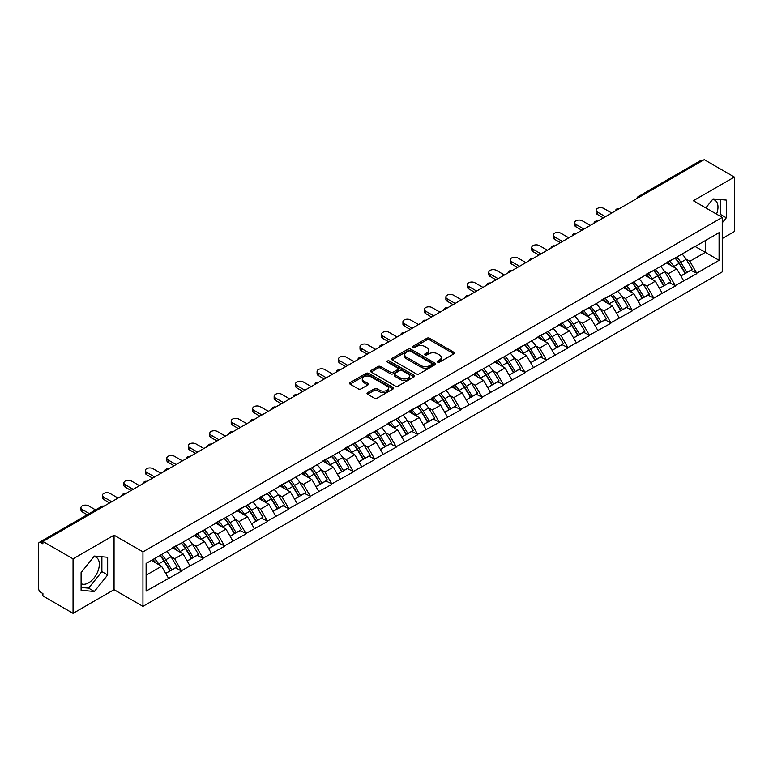 <?xml version="1.0" encoding="UTF-8"?>
<svg xmlns="http://www.w3.org/2000/svg" width="773" height="773" viewBox="0 0 773 773"><rect width="100%" height="100%" fill="white"/><g stroke="black" fill="none" stroke-linecap="round" stroke-linejoin="round"><path stroke-width="1.16" d="M437.653 362.131A1.333 0.773 0 0 0 439.547 362.131L453.896 353.85A1.913 1.102 0 0 0 454.456 353.068A1.913 1.102 0 0 0 453.896 352.285L429.585 338.255A1.913 1.102 0 0 0 426.889 338.255L412.531 346.536A1.333 0.773 0 0 0 412.144 347.087A1.333 0.773 0 0 0 412.531 347.628A1.333 0.773 0 0 0 414.425 347.628L416.28 346.555A6.116 3.527 0 0 1 424.928 346.555L426.957 347.724A6.116 3.527 0 0 1 428.744 350.227A6.116 3.527 0 0 1 426.957 352.72L425.092 353.792A1.333 0.773 0 0 0 424.706 354.334A1.333 0.773 0 0 0 425.092 354.884A1.333 0.773 0 0 0 426.986 354.884L428.841 353.812A6.116 3.527 0 0 1 437.489 353.812L439.518 354.981A6.116 3.527 0 0 1 441.306 357.474A6.116 3.527 0 0 1 439.518 359.967L437.653 361.039A1.333 0.773 0 0 0 437.267 361.59A1.333 0.773 0 0 0 437.653 362.131L437.653 361.039M81.097 583.644A15.18 8.764 120 0 0 88.595 582.842A15.18 8.764 120 0 0 98.519 569.469A15.18 8.764 120 0 0 96.19 557.304A15.18 8.764 120 0 0 93.948 556.618M712.59 199.444A15.18 8.764 -60 0 1 714.832 200.13A15.18 8.764 -60 0 1 716.532 214.111M367.59 392.684A1.913 1.102 0 0 0 367.03 393.457A1.913 1.102 0 0 0 367.59 394.24L374.412 398.182A1.913 1.102 0 0 0 377.118 398.182L393.051 388.974A1.913 1.102 0 0 0 393.612 388.201A1.913 1.102 0 0 0 393.051 387.418L368.74 373.378A1.913 1.102 0 0 0 366.044 373.378L350.101 382.587A1.913 1.102 0 0 0 349.541 383.36A1.913 1.102 0 0 0 350.101 384.142L358.343 388.896A1.913 1.102 0 0 0 361.039 388.896L367.861 384.964A1.913 1.102 0 0 0 368.421 384.181A1.913 1.102 0 0 0 367.861 383.398L363.774 381.041A5.111 2.947 0 0 1 362.286 378.954A5.111 2.947 0 0 1 365.436 376.229A5.111 2.947 0 0 1 371.001 376.876L387.012 386.114A5.111 2.947 0 0 1 388.5 388.201A5.111 2.947 0 0 1 385.35 390.925A5.111 2.947 0 0 1 379.785 390.288L377.118 388.742A1.913 1.102 0 0 0 374.412 388.742L367.59 392.684L367.59 394.24M114.056 535.177L73.049 558.85L42.911 541.448L704.213 159.653L734.35 177.046L693.342 200.729L722.243 217.406L142.947 551.854L114.056 535.177L114.056 589.673L142.947 606.361L142.947 551.854M416.415 373.929A1.913 1.102 0 0 0 419.121 373.929L435.054 364.73A1.913 1.102 0 0 0 435.614 363.948A1.913 1.102 0 0 0 435.054 363.165L410.743 349.135A1.913 1.102 0 0 0 408.047 349.135L392.104 358.334A1.913 1.102 0 0 0 391.544 359.116A1.913 1.102 0 0 0 392.104 359.889L416.415 373.929M387.978 362.421A1.333 0.773 0 0 1 389.341 362.614L389.341 361.02L414.057 375.291A1.913 1.102 0 0 1 414.618 376.074A1.913 1.102 0 0 1 414.057 376.857L398.114 386.056A1.913 1.102 0 0 1 395.418 386.056L371.108 372.016L371.108 370.46A1.913 1.102 0 0 0 370.547 371.233A1.913 1.102 0 0 0 371.108 372.016M371.108 370.46L377.929 366.518A1.913 1.102 0 0 1 380.625 366.518L390.491 372.209A1.913 1.102 0 0 0 393.186 372.209L397.709 369.6A1.913 1.102 0 0 0 398.269 368.818A1.913 1.102 0 0 0 397.709 368.045L387.447 362.112A1.333 0.773 0 0 1 387.051 361.571A1.333 0.773 0 0 1 387.882 360.856A1.333 0.773 0 0 1 389.341 361.02M142.947 606.361L722.243 271.903L722.243 217.406M159.827 555.536A13.035 7.527 -120 0 1 164.291 560.754L170.369 570.793L175.664 567.73L181.549 571.121L174.669 558.734L170.852 556.531M181.549 571.121L146.116 591.103L146.116 563.459L719.074 232.663L719.074 260.308L696.715 273.217L689.835 261.303L686.028 259.1M675.003 258.105A13.035 7.527 -120 0 1 679.467 263.322L685.545 273.362L690.84 270.299L696.715 273.217M696.715 273.69L675.254 285.604L668.374 273.69L664.558 271.487M653.533 270.502A13.035 7.527 -120 0 1 657.997 275.719L664.075 285.749L669.37 282.696L675.254 285.604M675.254 286.087L653.784 298.001L646.904 286.087L643.097 283.884M632.072 282.889A13.035 7.527 -120 0 1 636.537 288.107L642.614 298.146L647.909 295.083L653.784 298.001M653.784 298.475L632.324 310.398L625.444 298.475L621.627 296.281M610.602 295.286A13.035 7.527 -120 0 1 615.066 300.504L621.144 310.533L626.439 307.48L632.324 310.398M632.324 310.872L610.854 322.785L603.974 310.872L600.167 308.669M589.142 307.683A13.035 7.527 -120 0 1 593.606 312.901L599.684 322.93L604.979 319.867L610.854 322.785M610.854 323.269L589.393 335.182L582.513 323.269L578.697 321.066M567.672 320.07A13.035 7.527 -120 0 1 572.136 325.288L578.214 335.318L583.509 332.264L589.393 335.182M589.393 335.656L567.923 347.57L561.043 335.656L557.236 333.453M546.211 332.467A13.035 7.527 -120 0 1 550.676 337.685L556.753 347.715L562.048 344.661L567.923 347.57M567.923 348.053L546.463 359.967L539.583 348.053L535.766 345.85M524.741 344.855A13.035 7.527 -120 0 1 529.205 350.072L535.283 360.112L540.578 357.049L546.463 359.967M546.463 360.44L524.993 372.364L518.113 360.44L514.306 358.247M503.281 357.252A13.035 7.527 -120 0 1 507.745 362.469L513.823 372.499L519.118 369.446L524.993 372.364M524.993 372.837L503.532 384.751L496.653 372.837L492.836 370.634M481.811 369.639A13.035 7.527 -120 0 1 486.275 374.866L492.353 384.896L497.648 381.833L503.532 384.751M503.532 385.225L482.062 397.148L475.182 385.225L471.375 383.031M460.35 382.036A13.035 7.527 -120 0 1 464.815 387.254L470.883 397.283L476.187 394.23L482.062 397.148M482.062 397.622L460.602 409.535L453.712 397.622L449.905 395.418M438.88 394.433A13.035 7.527 -120 0 1 443.344 399.651L449.422 409.68L454.717 406.617L460.602 409.535M460.602 410.019L439.132 421.932L432.252 410.019L428.445 407.815M417.42 406.82A13.035 7.527 -120 0 1 421.884 412.038L427.952 422.077L433.257 419.014L439.132 421.932M439.132 422.406L417.662 434.32L410.782 422.406L406.975 420.203M395.95 419.217A13.035 7.527 -120 0 1 400.414 424.435L406.492 434.465L411.787 431.411L417.662 434.32M417.662 434.803L396.201 446.717L389.321 434.803L385.505 432.6M374.49 431.605A13.035 7.527 -120 0 1 378.954 436.822L385.022 446.862L390.326 443.799L396.201 446.717M396.201 447.19L374.731 459.114L367.851 447.19L364.044 444.997M353.019 444.002A13.035 7.527 -120 0 1 357.484 449.219L363.561 459.249L368.856 456.196L374.731 459.114M374.731 459.587L353.271 471.501L346.391 459.587L342.574 457.384M331.559 456.399A13.035 7.527 -120 0 1 336.023 461.616L342.091 471.646L347.396 468.583L353.271 471.501M353.271 471.984L331.801 483.898L324.921 471.984L321.114 469.781M310.089 468.786A13.035 7.527 -120 0 1 314.553 474.004L320.631 484.033L325.926 480.98L331.801 483.898M331.801 484.371L310.34 496.285L303.46 484.371L299.644 482.168M288.629 481.183A13.035 7.527 -120 0 1 293.083 486.401L299.161 496.43L304.465 493.377L310.34 496.285M310.34 496.768L288.87 508.682L281.99 496.768L278.183 494.565M267.158 493.57A13.035 7.527 -120 0 1 271.623 498.788L277.7 508.827L282.995 505.764L288.87 508.682M288.87 509.156L267.41 521.079L260.53 509.156L256.713 506.962M245.698 505.967A13.035 7.527 -120 0 1 250.152 511.185L256.23 521.215L261.535 518.161L267.41 521.079M267.41 521.553L245.94 533.467L239.06 521.553L235.253 519.35M224.228 518.354A13.035 7.527 -120 0 1 228.692 523.572L234.77 533.612L240.065 530.549L245.94 533.467M245.94 533.94L224.479 545.864L217.6 533.94L213.783 531.747M202.758 530.751A13.035 7.527 -120 0 1 207.222 535.969L213.3 545.999L218.604 542.946L224.479 545.864M224.479 546.337L203.009 558.251L196.129 546.337L192.322 544.134M181.297 543.148A13.035 7.527 -120 0 1 185.762 548.366L191.839 558.396L197.134 555.333L203.009 558.251M203.009 558.734L181.549 570.648M174.254 546.733L181.549 543.004M174.669 558.734L183.056 553.883L172.466 547.767M189.936 565.797L183.056 553.883M195.724 534.346L203.009 530.607M196.129 546.337L204.526 541.496L193.926 535.37M211.406 553.41L204.526 541.496M217.184 521.949L224.479 518.219M217.6 533.94L225.987 529.099L215.396 522.983M232.866 541.013L225.987 529.099M238.654 509.552L245.94 505.822M239.06 521.553L247.457 516.702L236.857 510.586M254.336 528.626L247.457 516.702M260.115 497.165L267.41 493.425M260.53 509.156L268.917 504.315L258.327 498.199M275.806 516.229L268.917 504.315M281.585 484.768L288.87 481.038M281.99 496.768L290.387 491.918L279.787 485.802M297.267 503.832L290.387 491.918M303.045 472.38L310.34 468.641M303.46 484.371L311.857 479.531L301.257 473.414M318.737 491.444L311.857 479.531M324.515 459.983L331.801 456.254M324.921 471.984L333.318 467.134L322.718 461.017M340.197 479.047L333.318 467.134M345.975 447.586L353.271 443.857M346.391 459.587L354.788 454.737L344.188 448.62M361.667 466.66L354.788 454.737M367.446 435.199L374.731 431.46M367.851 447.19L376.248 442.349L365.658 436.233M383.128 454.263L376.248 442.349M388.906 422.802L396.201 419.072M389.321 434.803L397.718 429.952L387.118 423.836M404.598 441.876L397.718 429.952M410.376 410.415L417.662 406.675M410.782 422.406L419.179 417.565L408.588 411.449M426.058 429.479L419.179 417.565M431.836 398.018L439.132 394.288M432.252 410.019L440.649 405.168L430.049 399.052M447.528 417.082L440.649 405.168M453.307 385.63L460.602 381.891M453.712 397.622L462.109 392.781L451.519 386.655M468.989 404.694L462.109 392.781M474.767 373.233L482.062 369.504M475.182 385.225L483.579 380.384L472.979 374.267M490.459 392.298L483.579 380.384M496.237 360.836L503.532 357.107M496.653 372.837L505.04 367.987L494.449 361.87M511.919 379.91L505.04 367.987M517.697 348.449L524.993 344.71M518.113 360.44L526.51 355.599L515.91 349.483M533.389 367.513L526.51 355.599M539.168 336.052L546.463 332.322M539.583 348.053L547.97 343.202L537.38 337.086M554.85 355.116L547.97 343.202M560.628 323.665L567.923 319.925M561.043 335.656L569.44 330.815L558.84 324.699M576.32 342.729L569.44 330.815M582.098 311.268L589.393 307.538M582.513 323.269L590.901 318.418L580.31 312.302M597.78 330.332L590.901 318.418M603.558 298.871L610.854 295.141M603.974 310.872L612.371 306.021L601.771 299.905M619.25 317.945L612.371 306.021M625.028 286.483L632.324 282.744M625.444 298.475L633.831 293.634L623.241 287.517M640.711 305.548L633.831 293.634M646.489 274.086L653.784 270.357M646.904 286.087L655.301 281.237L644.701 275.12M662.181 293.16L655.301 281.237M667.959 261.699L675.254 257.96M668.374 273.69L676.762 268.849L666.171 262.733M683.641 280.763L676.762 268.849M702.155 160.842L639.822 196.835M638.942 197.337A2.918 1.681 120 0 1 639.686 196.748A2.918 1.681 60 0 0 638.218 196.613L700.551 160.62A2.918 1.681 60 0 1 702.01 160.765M689.419 249.302L696.715 245.572M689.835 261.303L705.314 252.365L705.314 240.606L719.074 232.663M695.13 246.481L719.074 260.308M722.243 238.538L734.35 231.552L734.35 177.046M73.049 558.85L73.049 613.347L42.911 595.954L42.911 593.567L40.718 592.292A2.918 1.681 -120 0 1 38.65 588.717L38.65 543.757A2.918 1.681 -120 0 1 39.259 542.414A2.918 1.681 -120 0 1 40.718 542.559L42.911 543.834L42.911 541.448M73.049 613.347L114.056 589.673M146.116 575.218L161.596 566.28L151.411 560.396M168.475 578.194L161.596 566.28M679.167 263.554L679.844 263.951M657.697 275.951L658.383 276.348M636.237 288.348L636.913 288.735M614.767 300.736L615.453 301.132M593.306 313.133L593.983 313.519M571.836 325.52L572.522 325.916M550.366 337.917L551.052 338.313M528.906 350.304L529.582 350.7M507.436 362.701L508.122 363.097M485.975 375.098L486.652 375.485M464.505 387.486L465.191 387.882M443.045 399.883L443.721 400.279M421.575 412.27L422.261 412.666M400.114 424.667L400.791 425.063M378.644 437.064L379.33 437.45M357.184 449.451L357.86 449.847M335.714 461.848L336.4 462.235M314.253 474.236L314.93 474.632M292.783 486.632L293.469 487.029M271.323 499.02L271.999 499.416M249.853 511.417L250.539 511.813M228.393 523.814L229.069 524.2M206.922 536.201L207.608 536.597M185.462 548.598L186.138 548.994M163.992 560.985L164.678 561.382M722.243 222.846L726.301 217.802L726.301 200.091L713.025 198.912L705.788 207.908M107.66 557.265L94.374 556.077L81.097 572.6L81.097 590.301L94.374 591.49L107.66 574.967L107.66 557.265M438.194 362.324L439.518 361.561A6.116 3.527 0 0 0 441.306 359.068L441.306 357.474M428.744 350.227L428.744 351.812A6.116 3.527 0 0 1 426.957 354.305L425.633 355.068M453.896 352.285L453.896 353.85L429.585 339.84A1.913 1.102 0 0 0 426.889 339.84L413.072 347.821M435.035 364.74L410.743 350.72A1.913 1.102 0 0 0 408.047 350.72L392.133 359.909M431.682 364.489A1.333 0.773 0 0 0 432.068 363.948A1.333 0.773 0 0 0 431.682 363.397L410.337 351.077A1.333 0.773 0 0 0 408.453 351.077L406.492 352.208A6.116 3.527 0 0 0 404.704 354.71A6.116 3.527 0 0 0 406.492 357.203L421.082 365.619A6.116 3.527 0 0 0 429.72 365.619L431.682 364.489L431.682 366.083A1.333 0.773 0 0 0 432.068 365.532L432.068 363.948M404.704 354.71L404.704 356.295A6.116 3.527 0 0 0 406.492 358.788L406.492 357.203M431.682 366.083L429.72 367.214A6.116 3.527 0 0 1 421.082 367.214L406.492 358.788M371.127 372.035L377.929 368.112L377.929 366.518M398.269 368.818L398.269 370.412A1.913 1.102 0 0 1 397.709 371.185L393.186 373.803A1.913 1.102 0 0 1 390.491 373.803L380.625 368.112A1.913 1.102 0 0 0 377.929 368.112M389.341 362.614L414.028 376.866M400.714 378.123A5.111 2.947 0 0 0 406.289 378.76A5.111 2.947 0 0 0 409.439 376.036A5.111 2.947 0 0 0 407.941 373.948L402.308 370.692A1.913 1.102 0 0 0 399.602 370.692L395.08 373.301A1.913 1.102 0 0 0 394.52 374.084A1.913 1.102 0 0 0 395.08 374.866L400.714 378.123L400.714 379.707A5.111 2.947 0 0 0 406.289 380.345A5.111 2.947 0 0 0 409.439 377.62L409.439 376.036M394.52 374.084L394.52 375.668A1.913 1.102 0 0 0 395.08 376.451L395.08 374.866M400.714 379.707L395.08 376.451M388.5 388.201L388.5 389.785A5.111 2.947 0 0 1 385.35 392.51A5.111 2.947 0 0 1 379.785 391.872L377.118 390.336A1.913 1.102 0 0 0 374.412 390.336L367.619 394.259M362.286 378.954L362.286 380.548A5.111 2.947 0 0 0 363.774 382.635L363.774 381.041M367.861 383.398L367.861 384.964L363.774 382.635M393.022 388.993L368.74 374.973A1.913 1.102 0 0 0 366.044 374.973L350.13 384.162M719.45 215.793L720.523 214.459L720.523 199.579M720.523 214.459L726.301 217.802M81.097 587.48L88.595 588.156L101.881 571.634L101.881 556.753M101.881 571.634L107.66 574.967M88.595 588.156L94.374 591.49M597.442 212.082L597.442 214.469A4.474 2.58 180 0 1 596.128 212.643L596.128 210.256A4.474 2.58 0 0 0 597.442 212.082L605.423 216.691M611.752 213.039L603.771 208.43A4.474 2.58 0 0 0 598.891 207.869A4.474 2.58 0 0 0 596.128 210.256M681.989 254.075A15.953 9.208 60 0 1 686.173 259.332L680.868 262.395A15.953 9.208 -120 0 0 676.694 257.129M680.868 262.395L686.946 272.425L692.241 269.362L686.173 259.332M685.545 273.362L686.946 272.425M690.84 270.299L692.241 269.362M667.563 261.921A13.035 7.527 60 0 1 671.167 265.612M669.602 261.226A15.953 9.208 60 0 1 673.785 266.482L674.385 267.468M680.916 276.029L685.158 273.458L679.081 263.419A15.953 9.208 -120 0 0 674.897 258.163M685.158 273.458L680.858 275.942M597.442 214.469L603.355 217.88M575.972 224.479L575.972 226.866A4.474 2.58 180 0 1 574.668 225.03L574.668 222.653A4.474 2.58 0 0 0 575.972 224.479L583.953 229.088M590.282 225.436L582.301 220.827A4.474 2.58 0 0 0 577.421 220.266A4.474 2.58 0 0 0 574.668 222.653M660.519 266.463A15.953 9.208 60 0 1 664.703 271.729L659.408 274.782A15.953 9.208 -120 0 0 655.224 269.526M659.408 274.782L665.485 284.822L670.78 281.759L664.703 271.729M664.075 285.749L665.485 284.822M669.37 282.696L670.78 281.759M646.102 274.318A13.035 7.527 60 0 1 649.697 278.009M648.141 273.613A15.953 9.208 60 0 1 652.315 278.879L652.914 279.865M659.446 288.426L663.688 285.846L657.62 275.816A15.953 9.208 -120 0 0 653.436 270.56M663.688 285.846L659.398 288.329M575.972 226.866L581.885 230.277M554.512 236.867L554.512 239.253A4.474 2.58 180 0 1 553.197 237.427L553.197 235.04A4.474 2.58 0 0 0 554.512 236.867L562.493 241.476M568.822 237.823L560.84 233.214A4.474 2.58 0 0 0 555.961 232.654A4.474 2.58 0 0 0 553.197 235.04M639.058 278.86A15.953 9.208 60 0 1 643.242 284.116L637.938 287.179A15.953 9.208 -120 0 0 633.754 281.923M637.938 287.179L644.015 297.209L649.31 294.155L643.242 284.116M642.614 298.146L644.015 297.209M647.909 295.083L649.31 294.155M624.632 286.706A13.035 7.527 60 0 1 628.227 290.397M626.671 286.01A15.953 9.208 60 0 1 630.855 291.266L631.454 292.262M637.986 300.813L642.228 298.243L636.15 288.213A15.953 9.208 -120 0 0 631.966 282.947M642.228 298.243L637.928 300.726M554.512 239.253L560.425 242.674M533.041 249.264L533.041 251.65A4.474 2.58 180 0 1 531.727 249.824L531.727 247.437A4.474 2.58 0 0 0 533.041 249.264L541.023 253.873M547.352 250.22L539.37 245.611A4.474 2.58 0 0 0 534.491 245.051A4.474 2.58 0 0 0 531.727 247.437M617.588 291.257A15.953 9.208 60 0 1 621.772 296.513L616.477 299.566A15.953 9.208 -120 0 0 612.293 294.31M616.477 299.566L622.555 309.606L627.85 306.543L621.772 296.513M621.144 310.533L622.555 309.606M626.439 307.48L627.85 306.543M603.172 299.103A13.035 7.527 60 0 1 606.766 302.794M605.211 298.407A15.953 9.208 60 0 1 609.385 303.663L609.984 304.649M616.516 313.21L620.758 310.64L614.69 300.6A15.953 9.208 -120 0 0 610.506 295.344M620.758 310.64L616.468 313.113M533.041 251.65L538.955 255.061M511.581 261.661L511.581 264.037A4.474 2.58 180 0 1 510.267 262.211L510.267 259.834A4.474 2.58 0 0 0 511.581 261.661L519.562 266.26M525.891 262.607L517.91 257.998A4.474 2.58 0 0 0 513.03 257.438A4.474 2.58 0 0 0 510.267 259.834M596.128 303.644A15.953 9.208 60 0 1 600.302 308.9L595.007 311.963A15.953 9.208 -120 0 0 590.823 306.707M595.007 311.963L601.085 321.993L606.38 318.94L600.302 308.9M599.684 322.93L601.085 321.993M604.979 319.867L606.38 318.94M581.702 311.5A13.035 7.527 60 0 1 585.296 315.181M583.741 310.794A15.953 9.208 60 0 1 587.924 316.051L588.524 317.046M595.055 325.607L599.297 323.027L593.22 312.997A15.953 9.208 -120 0 0 589.036 307.741M599.297 323.027L594.997 325.51M511.581 264.037L517.495 267.458M490.111 274.048L490.111 276.434A4.474 2.58 180 0 1 488.797 274.608L488.797 272.222A4.474 2.58 0 0 0 490.111 274.048L498.092 278.657M504.421 275.004L496.44 270.395A4.474 2.58 0 0 0 491.56 269.835A4.474 2.58 0 0 0 488.797 272.222M574.658 316.041A15.953 9.208 60 0 1 578.842 321.297L573.547 324.36A15.953 9.208 -120 0 0 569.363 319.094M573.547 324.36L579.624 334.39L584.919 331.327L578.842 321.297M578.214 335.318L579.624 334.39M583.509 332.264L584.919 331.327M560.241 323.887A13.035 7.527 60 0 1 563.836 327.578M562.28 323.191A15.953 9.208 60 0 1 566.454 328.448L567.053 329.433M573.585 337.994L577.827 335.424L571.759 325.385A15.953 9.208 -120 0 0 567.575 320.128M577.827 335.424L573.537 337.907M490.111 276.434L496.024 279.845M468.651 286.445L468.651 288.822A4.474 2.58 180 0 1 467.336 286.996L467.336 284.619A4.474 2.58 0 0 0 468.651 286.445L476.622 291.054M482.961 287.392L474.98 282.792A4.474 2.58 0 0 0 470.1 282.232A4.474 2.58 0 0 0 467.336 284.619M553.197 328.428A15.953 9.208 60 0 1 557.372 333.694L552.077 336.748A15.953 9.208 -120 0 0 547.893 331.491M552.077 336.748L558.154 346.777L563.449 343.724L557.372 333.694M556.753 347.715L558.154 346.777M562.048 344.661L563.449 343.724M538.771 336.284A13.035 7.527 60 0 1 542.366 339.965M540.81 335.579A15.953 9.208 60 0 1 544.994 340.845L545.593 341.83M552.115 350.391L556.367 347.811L550.289 337.782A15.953 9.208 -120 0 0 546.105 332.525M556.367 347.811L552.067 350.295M468.651 288.822L474.564 292.242M447.181 298.832L447.181 301.219A4.474 2.58 180 0 1 445.866 299.393L445.866 297.006A4.474 2.58 0 0 0 447.181 298.832L455.162 303.441M461.491 299.789L453.509 295.18A4.474 2.58 0 0 0 448.63 294.619A4.474 2.58 0 0 0 445.866 297.006M531.727 340.825A15.953 9.208 60 0 1 535.911 346.082L530.616 349.145A15.953 9.208 -120 0 0 526.432 343.879M530.616 349.145L536.694 359.174L541.989 356.111L535.911 346.082M535.283 360.112L536.694 359.174M540.578 357.049L541.989 356.111M517.311 348.671A13.035 7.527 60 0 1 520.905 352.362M519.34 347.976A15.953 9.208 60 0 1 523.524 353.232L524.123 354.218M530.655 362.779L534.897 360.208L528.829 350.179A15.953 9.208 -120 0 0 524.645 344.913M534.897 360.208L530.597 362.692M447.181 301.219L453.094 304.639M425.72 311.229L425.72 313.616A4.474 2.58 180 0 1 424.406 311.79L424.406 309.403A4.474 2.58 0 0 0 425.72 311.229L433.692 315.838M440.03 312.186L432.049 307.577A4.474 2.58 0 0 0 427.169 307.016A4.474 2.58 0 0 0 424.406 309.403M510.267 353.222A15.953 9.208 60 0 1 514.441 358.479L509.146 361.532A15.953 9.208 -120 0 0 504.962 356.276M509.146 361.532L515.224 371.571L520.519 368.508L514.441 358.479M513.823 372.499L515.224 371.571M519.118 369.446L520.519 368.508M495.841 361.068A13.035 7.527 60 0 1 499.435 364.759M497.88 360.363A15.953 9.208 60 0 1 502.064 365.629L502.663 366.615M509.185 375.176L513.436 372.596L507.359 362.566A15.953 9.208 -120 0 0 503.175 357.31M513.436 372.596L509.136 375.079M425.72 313.616L431.634 317.027M404.25 323.626L404.25 326.003A4.474 2.58 180 0 1 402.936 324.177L402.936 321.79A4.474 2.58 0 0 0 404.25 323.626L412.231 328.225M418.56 324.573L410.579 319.964A4.474 2.58 0 0 0 405.699 319.404A4.474 2.58 0 0 0 402.936 321.79M488.797 365.61A15.953 9.208 60 0 1 492.981 370.866L487.686 373.929A15.953 9.208 -120 0 0 483.502 368.673M487.686 373.929L493.754 383.959L499.058 380.905L492.981 370.866M492.353 384.896L493.754 383.959M497.648 381.833L499.058 380.905M474.38 373.456A13.035 7.527 60 0 1 477.975 377.147M476.41 372.76A15.953 9.208 60 0 1 480.593 378.016L481.193 379.012M487.724 387.563L491.966 384.993L485.888 374.963A15.953 9.208 -120 0 0 481.714 369.707M491.966 384.993L487.666 387.476M404.25 326.003L410.163 329.424M382.79 336.013L382.79 338.4A4.474 2.58 180 0 1 381.476 336.574L381.476 334.187A4.474 2.58 0 0 0 382.79 336.013L390.761 340.622M397.09 336.97L389.119 332.361A4.474 2.58 0 0 0 384.239 331.801A4.474 2.58 0 0 0 381.476 334.187M467.336 378.007A15.953 9.208 60 0 1 471.511 383.263L466.216 386.316A15.953 9.208 -120 0 0 462.032 381.06M466.216 386.316L472.293 396.356L477.588 393.293L471.511 383.263M470.883 397.283L472.293 396.356M476.187 394.23L477.588 393.293M452.91 385.853A13.035 7.527 60 0 1 456.505 389.544M454.949 385.157A15.953 9.208 60 0 1 459.133 390.413L459.732 391.399M466.254 399.96L470.506 397.39L464.428 387.35A15.953 9.208 -120 0 0 460.244 382.094M470.506 397.39L466.206 399.873M382.79 338.4L388.703 341.811M361.32 348.41L361.32 350.787A4.474 2.58 180 0 1 360.005 348.961L360.005 346.584A4.474 2.58 0 0 0 361.32 348.41L369.301 353.019M375.63 349.357L367.648 344.758A4.474 2.58 0 0 0 362.769 344.198A4.474 2.58 0 0 0 360.005 346.584M445.866 390.394A15.953 9.208 60 0 1 450.05 395.65L444.755 398.713A15.953 9.208 -120 0 0 440.571 393.457M444.755 398.713L450.823 408.743L456.128 405.69L450.05 395.65M449.422 409.68L450.823 408.743M454.717 406.617L456.128 405.69M431.45 398.25A13.035 7.527 60 0 1 435.044 401.931M433.479 397.544A15.953 9.208 60 0 1 437.663 402.801L438.262 403.796M444.794 412.357L449.036 409.777L442.958 399.747A15.953 9.208 -120 0 0 438.784 394.491M449.036 409.777L444.736 412.26M361.32 350.787L367.233 354.208M339.849 360.798L339.849 363.184A4.474 2.58 180 0 1 338.545 361.358L338.545 358.972A4.474 2.58 0 0 0 339.849 360.798L347.831 365.407M354.16 361.754L346.188 357.145A4.474 2.58 0 0 0 341.308 356.585A4.474 2.58 0 0 0 338.545 358.972M424.406 402.791A15.953 9.208 60 0 1 428.58 408.047L423.285 411.11A15.953 9.208 -120 0 0 419.101 405.844M423.285 411.11L429.363 421.14L434.658 418.077L428.58 408.047M427.952 422.077L429.363 421.14M433.257 419.014L434.658 418.077M409.98 410.637A13.035 7.527 60 0 1 413.574 414.328M412.019 409.941A15.953 9.208 60 0 1 416.203 415.198L416.802 416.183M423.324 424.744L427.575 422.174L421.498 412.135A15.953 9.208 -120 0 0 417.314 406.878M427.575 422.174L423.275 424.657M339.849 363.184L345.773 366.595M318.389 373.195L318.389 375.581A4.474 2.58 180 0 1 317.075 373.746L317.075 371.369A4.474 2.58 0 0 0 318.389 373.195L326.37 377.804M332.699 374.151L324.718 369.542A4.474 2.58 0 0 0 319.838 368.982A4.474 2.58 0 0 0 317.075 371.369M402.936 415.178A15.953 9.208 60 0 1 407.12 420.444L401.825 423.498A15.953 9.208 -120 0 0 397.641 418.241M401.825 423.498L407.893 433.537L413.197 430.474L407.12 420.444M406.492 434.465L407.893 433.537M411.787 431.411L413.197 430.474M388.519 423.034A13.035 7.527 60 0 1 392.114 426.725M390.549 422.329A15.953 9.208 60 0 1 394.732 427.595L395.332 428.58M401.863 437.141L406.105 434.561L400.028 424.532A15.953 9.208 -120 0 0 395.853 419.275M406.105 434.561L401.805 437.045M318.389 375.581L324.302 378.992M296.919 385.582L296.919 387.969A4.474 2.58 180 0 1 295.615 386.142L295.615 383.756A4.474 2.58 0 0 0 296.919 385.582L304.9 390.191M311.229 386.539L303.248 381.93A4.474 2.58 0 0 0 298.378 381.369A4.474 2.58 0 0 0 295.615 383.756M381.466 427.575A15.953 9.208 60 0 1 385.65 432.832L380.355 435.895A15.953 9.208 -120 0 0 376.171 430.638M380.355 435.895L386.432 445.924L391.727 442.871L385.65 432.832M385.022 446.862L386.432 445.924M390.326 443.799L391.727 442.871M367.049 435.421A13.035 7.527 60 0 1 370.644 439.112M369.088 434.726A15.953 9.208 60 0 1 373.272 439.982L373.871 440.977M380.393 449.528L384.645 446.958L378.567 436.929A15.953 9.208 -120 0 0 374.383 431.663M384.645 446.958L380.345 449.442M296.919 387.969L302.842 391.389M275.459 397.979L275.459 400.366A4.474 2.58 180 0 1 274.144 398.539L274.144 396.153A4.474 2.58 0 0 0 275.459 397.979L283.44 402.588M289.769 398.936L281.787 394.327A4.474 2.58 0 0 0 276.908 393.766A4.474 2.58 0 0 0 274.144 396.153M360.005 439.972A15.953 9.208 60 0 1 364.189 445.229L358.885 448.282A15.953 9.208 -120 0 0 354.71 443.026M358.885 448.282L364.962 458.321L370.267 455.258L364.189 445.229M363.561 459.249L364.962 458.321M368.856 456.196L370.267 455.258M345.589 447.818A13.035 7.527 60 0 1 349.183 451.509M347.618 447.123A15.953 9.208 60 0 1 351.802 452.379L352.401 453.365M358.933 461.925L363.175 459.355L357.097 449.316A15.953 9.208 -120 0 0 352.923 444.06M363.175 459.355L358.875 461.829M275.459 400.366L281.372 403.777M253.988 410.376L253.988 412.753A4.474 2.58 180 0 1 252.684 410.927L252.684 408.55A4.474 2.58 0 0 0 253.988 410.376L261.97 414.975M268.299 411.323L260.317 406.714A4.474 2.58 0 0 0 255.448 406.154A4.474 2.58 0 0 0 252.684 408.55M338.535 452.36A15.953 9.208 60 0 1 342.719 457.616L337.424 460.679A15.953 9.208 -120 0 0 333.24 455.423M337.424 460.679L343.502 470.709L348.797 467.655L342.719 457.616M342.091 471.646L343.502 470.709M347.396 468.583L348.797 467.655M324.119 460.206A13.035 7.527 60 0 1 327.713 463.897M326.158 459.51A15.953 9.208 60 0 1 330.342 464.766L330.941 465.761M337.463 474.313L341.714 471.743L335.637 461.713A15.953 9.208 -120 0 0 331.453 456.457M341.714 471.743L337.415 474.226M253.988 412.753L259.912 416.174M232.528 422.763L232.528 425.15A4.474 2.58 180 0 1 231.214 423.324L231.214 420.937A4.474 2.58 0 0 0 232.528 422.763L240.509 427.372M246.838 423.72L238.857 419.111A4.474 2.58 0 0 0 233.977 418.551A4.474 2.58 0 0 0 231.214 420.937M317.075 464.757A15.953 9.208 60 0 1 321.259 470.013L315.954 473.076A15.953 9.208 -120 0 0 311.78 467.81M315.954 473.076L322.032 483.106L327.337 480.043L321.259 470.013M320.631 484.033L322.032 483.106M325.926 480.98L327.337 480.043M302.658 472.603A13.035 7.527 60 0 1 306.253 476.294M304.688 471.907A15.953 9.208 60 0 1 308.871 477.163L309.471 478.149M316.002 486.71L320.244 484.14L314.167 474.1A15.953 9.208 -120 0 0 309.992 468.844M320.244 484.14L315.944 486.623M232.528 425.15L238.442 428.561M211.058 435.16L211.058 437.537A4.474 2.58 180 0 1 209.754 435.711L209.754 433.334A4.474 2.58 0 0 0 211.058 435.16L219.039 439.769M225.368 436.107L217.387 431.508A4.474 2.58 0 0 0 212.517 430.948A4.474 2.58 0 0 0 209.754 433.334M295.605 477.144A15.953 9.208 60 0 1 299.789 482.41L294.494 485.463A15.953 9.208 -120 0 0 290.31 480.207M294.494 485.463L300.571 495.493L305.866 492.44L299.789 482.41M299.161 496.43L300.571 495.493M304.465 493.377L305.866 492.44M281.188 485A13.035 7.527 60 0 1 284.783 488.681M283.227 484.294A15.953 9.208 60 0 1 287.411 489.56L288.01 490.546M294.532 499.107L298.784 496.527L292.706 486.497A15.953 9.208 -120 0 0 288.522 481.241M298.784 496.527L294.484 499.01M211.058 437.537L216.981 440.958M189.598 447.548L189.598 449.934A4.474 2.58 180 0 1 188.283 448.108L188.283 445.721A4.474 2.58 0 0 0 189.598 447.548L197.579 452.157M203.908 448.504L195.927 443.895A4.474 2.58 0 0 0 191.047 443.335A4.474 2.58 0 0 0 188.283 445.721M274.144 489.541A15.953 9.208 60 0 1 278.328 494.797L273.024 497.86A15.953 9.208 -120 0 0 268.849 492.594M273.024 497.86L279.101 507.89L284.406 504.827L278.328 494.797M277.7 508.827L279.101 507.89M282.995 505.764L284.406 504.827M259.718 497.387A13.035 7.527 60 0 1 263.322 501.078M261.757 496.691A15.953 9.208 60 0 1 265.941 501.948L266.54 502.933M273.072 511.494L277.314 508.924L271.236 498.894A15.953 9.208 -120 0 0 267.062 493.628M277.314 508.924L273.014 511.407M189.598 449.934L195.511 453.355M168.127 459.945L168.127 462.331A4.474 2.58 180 0 1 166.823 460.495L166.823 458.118A4.474 2.58 0 0 0 168.127 459.945L176.109 464.554M182.438 460.901L174.456 456.292A4.474 2.58 0 0 0 169.587 455.732A4.474 2.58 0 0 0 166.823 458.118M252.674 501.928A15.953 9.208 60 0 1 256.858 507.194L251.563 510.248A15.953 9.208 -120 0 0 247.379 504.991M251.563 510.248L257.641 520.287L262.936 517.224L256.858 507.194M256.23 521.215L257.641 520.287M261.535 518.161L262.936 517.224M238.258 509.784A13.035 7.527 60 0 1 241.852 513.475M240.297 509.078A15.953 9.208 60 0 1 244.481 514.345L245.08 515.33M251.602 523.891L255.853 521.311L249.776 511.282A15.953 9.208 -120 0 0 245.592 506.025M255.853 521.311L251.554 523.794M168.127 462.331L174.051 465.742M146.667 472.342L146.667 474.719A4.474 2.58 180 0 1 145.353 472.892L145.353 470.506A4.474 2.58 0 0 0 146.667 472.342L154.648 476.941M160.977 473.289L152.996 468.68A4.474 2.58 0 0 0 148.116 468.119A4.474 2.58 0 0 0 145.353 470.506M231.214 514.325A15.953 9.208 60 0 1 235.398 519.582L230.093 522.645A15.953 9.208 -120 0 0 225.919 517.388M230.093 522.645L236.171 532.674L241.476 529.621L235.398 519.582M234.77 533.612L236.171 532.674M240.065 530.549L241.476 529.621M216.788 522.171A13.035 7.527 60 0 1 220.392 525.862M218.827 521.475A15.953 9.208 60 0 1 223.011 526.732L223.61 527.727M230.141 536.278L234.383 533.708L228.306 523.679A15.953 9.208 -120 0 0 224.122 518.412M234.383 533.708L230.083 536.191M146.667 474.719L152.581 478.139M125.197 484.729L125.197 487.116A4.474 2.58 180 0 1 123.893 485.289L123.893 482.903A4.474 2.58 0 0 0 125.197 484.729L133.178 489.338M139.507 485.686L131.526 481.077A4.474 2.58 0 0 0 126.656 480.516A4.474 2.58 0 0 0 123.893 482.903M209.744 526.722A15.953 9.208 60 0 1 213.928 531.979L208.633 535.032A15.953 9.208 -120 0 0 204.449 529.776M208.633 535.032L214.71 545.071L220.005 542.008L213.928 531.979M213.3 545.999L214.71 545.071M218.604 542.946L220.005 542.008M195.327 534.568A13.035 7.527 60 0 1 198.922 538.259M197.366 533.872A15.953 9.208 60 0 1 201.54 539.129L202.139 540.114M208.671 548.675L212.923 546.105L206.845 536.066A15.953 9.208 -120 0 0 202.661 530.809M212.923 546.105L208.623 548.579M125.197 487.116L131.12 490.526M103.737 497.126L103.737 499.503A4.474 2.58 180 0 1 102.422 497.677L102.422 495.3A4.474 2.58 0 0 0 103.737 497.126L111.718 501.735M118.047 498.073L110.066 493.464A4.474 2.58 0 0 0 105.186 492.913A4.474 2.58 0 0 0 102.422 495.3M188.283 539.11A15.953 9.208 60 0 1 192.467 544.366L187.163 547.429A15.953 9.208 -120 0 0 182.988 542.173M187.163 547.429L193.24 557.459L198.535 554.405L192.467 544.366M191.839 558.396L193.24 557.459M197.134 555.333L198.535 554.405M173.857 546.965A13.035 7.527 60 0 1 177.461 550.647M175.896 546.26A15.953 9.208 60 0 1 180.08 551.516L180.679 552.511M187.211 561.072L191.453 558.493L185.375 548.463A15.953 9.208 -120 0 0 181.191 543.206M191.453 558.493L187.153 560.976M103.737 499.503L109.65 502.923M82.267 509.513L82.267 511.9A4.474 2.58 180 0 1 80.962 510.074L80.962 507.687A4.474 2.58 0 0 0 82.267 509.513L89.253 513.552M95.591 509.9L88.595 505.861A4.474 2.58 0 0 0 83.726 505.3A4.474 2.58 0 0 0 80.962 507.687M166.813 551.507A15.953 9.208 60 0 1 170.997 556.763L165.702 559.826A15.953 9.208 -120 0 0 161.518 554.56M165.702 559.826L171.78 569.856L177.075 566.793L170.997 556.763M170.369 570.793L171.78 569.856M175.664 567.73L177.075 566.793M152.745 559.633A13.035 7.527 60 0 1 155.991 563.044M154.436 558.657A15.953 9.208 60 0 1 158.61 563.913L159.209 564.899M165.741 573.46L169.992 570.889L163.915 560.85A15.953 9.208 -120 0 0 159.731 555.594M169.992 570.889L165.693 573.373M82.267 511.9L87.194 514.741M103.186 506.653L40.718 542.559M103.785 506.305A2.918 1.681 -60 0 0 103.051 506.576A2.918 1.681 -120 0 0 101.592 506.431L39.259 542.414M617.472 209.734A2.918 1.681 120 0 1 618.216 209.145A2.918 1.681 -60 0 1 618.96 208.874M596.012 222.122A2.918 1.681 120 0 1 596.746 221.542A2.918 1.681 -60 0 1 597.49 221.271M574.542 234.519A2.918 1.681 120 0 1 575.286 233.929A2.918 1.681 -60 0 1 576.03 233.659M553.082 246.916A2.918 1.681 120 0 1 553.816 246.326A2.918 1.681 -60 0 1 554.56 246.056M531.611 259.303A2.918 1.681 120 0 1 532.355 258.713A2.918 1.681 -60 0 1 533.099 258.453M510.151 271.7A2.918 1.681 120 0 1 510.885 271.11A2.918 1.681 -60 0 1 511.629 270.84M488.681 284.087A2.918 1.681 120 0 1 489.425 283.507A2.918 1.681 -60 0 1 490.169 283.237M467.221 296.484A2.918 1.681 120 0 1 467.955 295.895A2.918 1.681 -60 0 1 468.699 295.624M445.75 308.871A2.918 1.681 120 0 1 446.494 308.292A2.918 1.681 -60 0 1 447.238 308.021M424.29 321.268A2.918 1.681 120 0 1 425.024 320.679A2.918 1.681 -60 0 1 425.768 320.409M402.82 333.665A2.918 1.681 120 0 1 403.564 333.076A2.918 1.681 -60 0 1 404.308 332.805M381.36 346.053A2.918 1.681 120 0 1 382.094 345.463A2.918 1.681 -60 0 1 382.838 345.202M359.889 358.45A2.918 1.681 120 0 1 360.633 357.86A2.918 1.681 -60 0 1 361.368 357.59M338.429 370.837A2.918 1.681 120 0 1 339.163 370.257A2.918 1.681 -60 0 1 339.907 369.987M316.959 383.234A2.918 1.681 120 0 1 317.703 382.645A2.918 1.681 -60 0 1 318.437 382.374M295.499 395.631A2.918 1.681 120 0 1 296.233 395.042A2.918 1.681 -60 0 1 296.977 394.771M274.029 408.018A2.918 1.681 120 0 1 274.773 407.429A2.918 1.681 -60 0 1 275.507 407.168M252.568 420.415A2.918 1.681 120 0 1 253.302 419.826A2.918 1.681 -60 0 1 254.046 419.555M231.098 432.803A2.918 1.681 120 0 1 231.842 432.223A2.918 1.681 -60 0 1 232.576 431.952M209.628 445.2A2.918 1.681 120 0 1 210.372 444.61A2.918 1.681 -60 0 1 211.116 444.34M188.168 457.587A2.918 1.681 120 0 1 188.912 457.007A2.918 1.681 -60 0 1 189.646 456.737M166.697 469.984A2.918 1.681 120 0 1 167.441 469.395A2.918 1.681 -60 0 1 168.185 469.124M145.237 482.381A2.918 1.681 120 0 1 145.981 481.792A2.918 1.681 -60 0 1 146.715 481.521M123.767 494.768A2.918 1.681 120 0 1 124.511 494.179A2.918 1.681 -60 0 1 125.255 493.918M439.518 361.561L439.518 359.967M425.092 354.884L425.092 353.792M426.957 354.305L426.957 352.72M412.531 347.628L412.531 346.536M426.889 339.84L426.889 338.255M429.585 339.84L429.585 338.255M392.104 359.889L392.104 358.334M408.047 350.72L408.047 349.135M410.743 350.72L410.743 349.135M435.054 364.73L435.054 363.165M421.082 367.214L421.082 365.619M429.72 367.214L429.72 365.619M380.625 368.112L380.625 366.518M390.491 373.803L390.491 372.209M393.186 373.803L393.186 372.209M397.709 371.185L397.709 369.6M414.057 376.857L414.057 375.291M374.412 390.336L374.412 388.742M377.118 390.336L377.118 388.742M379.785 391.872L379.785 390.288M350.101 384.142L350.101 382.587M366.044 374.973L366.044 373.378M368.74 374.973L368.74 373.378M393.051 388.974L393.051 387.418M679.081 263.419L673.785 266.482M657.62 275.816L652.315 278.879M636.15 288.213L630.855 291.266M614.69 300.6L609.385 303.663M593.22 312.997L587.924 316.051M571.759 325.385L566.454 328.448M550.289 337.782L544.994 340.845M528.829 350.179L523.524 353.232M507.359 362.566L502.064 365.629M485.888 374.963L480.593 378.016M464.428 387.35L459.133 390.413M442.958 399.747L437.663 402.801M421.498 412.135L416.203 415.198M400.028 424.532L394.732 427.595M378.567 436.929L373.272 439.982M357.097 449.316L351.802 452.379M335.637 461.713L330.342 464.766M314.167 474.1L308.871 477.163M292.706 486.497L287.411 489.56M271.236 498.894L265.941 501.948M249.776 511.282L244.481 514.345M228.306 523.679L223.011 526.732M206.845 536.066L201.54 539.129M185.375 548.463L180.08 551.516M163.915 560.85L158.61 563.913M638.218 196.613A2.918 2.918 0 0 0 636.817 198.564M619.154 208.768A2.918 2.918 0 0 0 615.356 210.961M597.684 221.155A2.918 2.918 0 0 0 593.886 223.349M576.223 233.552A2.918 2.918 0 0 0 572.426 235.746M554.753 245.94A2.918 2.918 0 0 0 550.956 248.133M533.293 258.337A2.918 2.918 0 0 0 529.495 260.53M511.823 270.724A2.918 2.918 0 0 0 508.025 272.917M490.362 283.121A2.918 2.918 0 0 0 486.565 285.314M468.892 295.518A2.918 2.918 0 0 0 465.095 297.711M447.432 307.905A2.918 2.918 0 0 0 443.634 310.099M425.962 320.302A2.918 2.918 0 0 0 422.164 322.496M404.501 332.69A2.918 2.918 0 0 0 400.704 334.883M383.031 345.087A2.918 2.918 0 0 0 379.234 347.28M361.571 357.484A2.918 2.918 0 0 0 357.773 359.677M340.101 369.871A2.918 2.918 0 0 0 336.303 372.064M318.64 382.268A2.918 2.918 0 0 0 314.843 384.461M297.17 394.655A2.918 2.918 0 0 0 293.373 396.849M275.71 407.052A2.918 2.918 0 0 0 271.903 409.246M254.24 419.439A2.918 2.918 0 0 0 250.442 421.633M232.779 431.836A2.918 2.918 0 0 0 228.972 434.03M211.309 444.233A2.918 2.918 0 0 0 207.512 446.427M189.839 456.621A2.918 2.918 0 0 0 186.042 458.814M168.379 469.018A2.918 2.918 0 0 0 164.581 471.211M146.909 481.405A2.918 2.918 0 0 0 143.111 483.598M125.448 493.802A2.918 2.918 0 0 0 121.651 495.995M103.978 506.199A2.918 2.918 0 0 0 101.592 506.431"/></g></svg>
